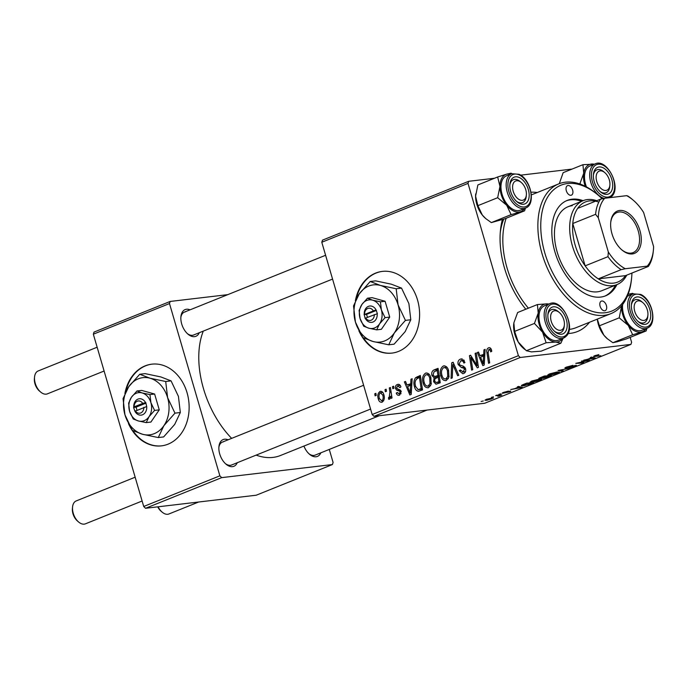 <?xml version="1.0" encoding="UTF-8"?>
<svg xmlns="http://www.w3.org/2000/svg" width="688" height="688" viewBox="0 0 688 688"><rect width="100%" height="100%" fill="white"/><g stroke="black" fill="none" stroke-linecap="round" stroke-linejoin="round"><path stroke-width="1.03" d="M358.895 330.756A41.134 32.405 -96.7 0 0 391.893 353.107A41.134 32.405 -96.7 0 0 398.515 351.413A41.134 32.405 -96.7 0 0 418.571 304.182A41.134 32.405 -96.7 0 0 382.244 271.407A41.134 32.405 -96.7 0 0 375.622 273.102A41.134 32.405 -96.7 0 0 355.369 300.776M382.494 271.382A41.134 32.405 -96.7 0 0 376.121 273.041A41.134 32.405 -96.7 0 0 356.238 298.936M363.367 337.868A41.134 32.405 -96.7 0 0 392.151 353.073M237.274 462.714A14.396 8.669 -111.9 0 1 232.535 466.636A14.396 8.669 -111.9 0 1 225.982 464.142A14.396 8.669 -111.9 0 1 218.93 446.607A14.396 8.669 -111.9 0 1 224.52 439.228A14.396 8.669 -111.9 0 1 228.063 439.813M225.389 463.6A12.341 7.43 68.1 0 0 230.437 465.286A12.341 7.43 68.1 0 0 231.615 464.993L370.574 409.059M320.814 452.842A14.396 8.669 -111.9 0 1 316.067 456.763A14.396 8.669 -111.9 0 1 309.523 454.269A14.396 8.669 -111.9 0 1 303.924 446.065M308.921 453.736A12.341 7.43 68.1 0 0 313.977 455.422A12.341 7.43 68.1 0 0 315.147 455.121L427.102 410.065M199.271 332.725A14.396 8.669 -111.9 0 1 194.523 336.647A14.396 8.669 -111.9 0 1 187.97 334.153A14.396 8.669 -111.9 0 1 180.918 316.626A14.396 8.669 -111.9 0 1 186.508 309.239A14.396 8.669 -111.9 0 1 190.051 309.832M187.377 333.62A12.341 7.43 68.1 0 0 192.425 335.305A12.341 7.43 68.1 0 0 193.603 335.004L332.562 279.079M531.024 192.219A74.046 44.6 -111.9 0 1 537.302 192.511M589.521 322.251A74.046 44.6 -111.9 0 1 570.421 333.327A74.046 44.6 -111.9 0 1 568.056 333.508M203.287 331.109A78.157 47.076 68.1 0 0 231.65 438.368M256.134 455.121A78.157 47.076 68.1 0 0 273.041 457.391A78.157 47.076 68.1 0 0 280.472 455.508L379.372 415.698M128.424 423.516A41.134 32.405 -96.7 0 0 161.422 445.867A41.134 32.405 -96.7 0 0 168.053 444.173A41.134 32.405 -96.7 0 0 188.099 396.942A41.134 32.405 -96.7 0 0 151.773 364.167A41.134 32.405 -96.7 0 0 145.151 365.861A41.134 32.405 -96.7 0 0 124.898 393.536M152.022 364.141A41.134 32.405 -96.7 0 0 145.658 365.801A41.134 32.405 -96.7 0 0 125.766 391.696M132.896 430.628A41.134 32.405 -96.7 0 0 161.68 445.833M374.005 416.335L372.174 414.529L518.382 355.679L520.214 357.485L374.005 416.335L484.713 403.254L630.922 344.404L631.61 342.297L630.174 337.369M372.174 414.529L321.795 242.253L322.483 240.146L468.7 181.297L494.5 178.252M520.635 175.165L572.029 169.093M426.99 372.999L425.476 373.18C428.099 372.767 429.897 374.255 430.869 377.635L431.178 384.282L428.624 387.628C425.915 388.049 424.1 386.51 423.154 383.01C421.864 378.667 422.638 375.39 425.476 373.18L426.207 372.991M428.624 387.628L427.867 387.826M410.745 383.483L410.96 379.217L412.164 378.735L411.218 394.43L409.867 394.981L404.398 381.866L405.507 381.419L406.961 385.005L411.888 383.354M489.641 347.698L488.428 347.844C489.916 347.38 490.94 348.094 491.499 349.986L491.765 351.276L490.707 351.903L490.458 350.665L488.833 349.47L488.127 352.634L489.684 362.851L488.566 363.307L486.941 352.729C486.425 350.45 486.923 348.816 488.428 347.844L489.039 347.681M491.189 349.151L488.833 349.47M458.148 364.537C457.597 361.888 458.32 360.091 460.315 359.162L461.33 358.887L464.968 362.473L463.91 363.083L463.033 361.174L460.702 360.796L459.214 363.961L459.851 365.036L463.42 366.214L465.552 368.699C466.103 371.099 465.458 372.715 463.635 373.541L462.792 373.765L459.36 370.823L460.341 369.929L463.205 371.924L464.469 369.232L463.695 368.175L461.373 367.521L458.148 364.537L459.378 364.391M464.03 360.297L460.702 360.796M465.492 371.726L462.654 372.062L465.527 371.649M451.061 378.4L451.715 362.817L453.125 362.249L458.767 375.295L457.649 375.751L452.816 364.563L452.257 377.918L451.061 378.4M444.706 365.87L443.201 366.05C445.824 365.638 447.621 367.117 448.593 370.497L448.903 377.153L446.349 380.498C443.64 380.92 441.816 379.38 440.879 375.88C439.589 371.529 440.354 368.252 443.201 366.05L443.932 365.853M446.349 380.498L445.592 380.696M375.089 395.849L374.771 393.785L375.88 393.338L376.224 395.394L375.089 395.849M518.382 355.679L468.012 183.404L321.795 242.253M431.961 375.536C431.35 372.956 431.961 371.124 433.775 370.041L438.05 368.321L440.251 382.752L435.986 384.214L433.603 381.702L434.094 377.764L431.961 375.536L433.165 375.39M483.716 354.114L483.931 349.857L485.135 349.366L484.189 365.061L482.83 365.612L477.369 352.497L478.478 352.05L479.932 355.644L484.851 353.985M476.449 362.206L475.141 353.391L476.268 352.935L478.452 367.375L477.283 367.848L470.833 357.442L472.751 369.671L471.624 370.127L469.422 355.696L470.592 355.223L477.051 365.595L476.449 362.206L477.644 362.069M398.791 384.351L397.277 384.532C398.988 383.938 400.201 384.704 400.906 386.845L399.909 387.654L397.587 385.796L396.58 387.912L401.138 391.343L399.651 395.11C398.077 395.686 396.942 395.015 396.236 393.106L397.294 392.478L399.332 393.846L400.098 392.005L399.754 391.248L396.589 390.053L395.505 388.471C395.153 386.484 395.746 385.168 397.277 384.532L398.051 384.325M400.27 385.418L397.587 385.796M399.651 395.11L398.885 395.316M401.07 393.699L398.937 393.957L401.095 393.639M415.552 377.738L420.325 375.45L422.535 389.881L418.459 391.317C416.455 390.939 415.139 389.442 414.529 386.837C413.436 383.362 413.78 380.335 415.552 377.738L420.265 377.497M381.178 391.352L379.974 391.498C381.814 391.085 383.087 392.057 383.775 394.405C384.893 397.836 384.343 400.425 382.124 402.162C380.249 402.514 378.976 401.474 378.323 399.04C377.273 395.729 377.832 393.209 379.974 391.498L380.576 391.334M382.124 402.162L381.556 402.317M385.332 391.721L385.022 389.666L386.123 389.219L386.467 391.266L385.332 391.721M389.89 392.151L389.288 387.946L390.414 387.49L392.014 397.982L390.896 398.438L390.578 396.262L389.434 399.229L388.574 399.169L388.557 397.432L389.21 397.526L389.89 392.151L391.102 392.014M389.434 399.229L388.574 399.169L389.726 399.031M388.557 397.432L390.423 397.38M392.814 388.711L392.495 386.656L393.605 386.209L393.949 388.256L392.814 388.711M498.869 394.336L501.002 393.837L498.869 394.336M491.387 397.346L493.52 396.847L491.387 397.346M531.781 381.057L539.254 379.131L541.688 379.26L539.856 380.378L532.254 382.322L529.975 382.193L531.781 381.057M517.333 386.905L518.537 386.424L522.39 387.378L510.763 389.546L514.641 388.677L518.425 387.146L517.333 386.905M539.616 377.953L539.822 378.632C538.326 378.77 538.437 378.469 540.149 377.721L544.423 376.009L551.423 375.691L543.606 378.228L538.781 378.546M543.408 377.54L543.606 378.228L542.884 377.729M558.08 370.505L569.931 368.243L559.869 370.144L563.42 370.858L562.234 371.339L558.08 370.505M598.861 354.612L595.696 355.627L595.894 356.014L600.856 355.799L594.595 356.479C593.297 356.59 593.34 356.341 594.742 355.722L598.861 354.612M595.627 355.386L595.894 356.014M594.415 355.859L594.595 356.479C593.297 356.59 593.34 356.341 594.742 355.722M581.515 361.071L589.616 360.314L577.929 362.894L583.914 362.61L582.788 363.066L575.787 363.376L587.492 360.787L581.515 361.071M520.214 357.485L630.922 344.404M590.304 357.536L591.499 357.055L595.361 358.009L583.734 360.177L587.612 359.308L591.396 357.777L590.304 357.536M575.512 365.362C576.879 365.242 576.664 365.552 574.867 366.291L569.01 367.865L574.454 365.801L565.863 368.08C564.409 368.192 564.667 367.848 566.62 367.039L572.898 365.354L566.886 367.641L576.424 365.414M566.258 367.186L566.886 367.641M573.869 366.394L574.385 365.56M565.674 367.444L565.863 368.08L564.917 368.02M549.506 373.928L556.97 372.002L559.413 372.131L557.572 373.249L549.97 375.192L547.7 375.055L549.506 373.928M510.066 391.162C511.107 391.076 510.935 391.317 509.567 391.885L502.825 393.244C501.801 393.304 502.059 393.029 503.582 392.409L508.398 391.085L503.857 392.805L510.754 391.205M504.278 392.143L503.857 392.805M508.819 391.962L509.034 391.352M502.696 392.796L502.825 393.244L502.18 393.192M523.542 384.411L526.698 383.139L533.699 382.82L523.731 385.813C521.418 386.106 520.85 385.856 522.037 385.074L523.542 384.411M521.349 385.676L522.037 385.074M486.287 399.367L493.442 398.094L486.786 400.296L484.945 400.21L486.287 399.367M498.568 396.021C499.256 395.574 498.955 395.419 497.656 395.557L495.661 395.626L496.779 395.179L501.879 394.946L499.35 395.996L497.811 396.271L499.049 395.669L498.877 395.084M499.6 395.05L499.35 395.996L499.084 395.075M481.144 401.474L483.277 400.975L481.144 401.474M145.538 508.286L143.715 506.48L219.868 475.829L221.691 477.635L145.538 508.286L256.254 495.205L332.407 464.555L333.087 462.448L329.285 449.436M219.868 475.829L169.489 303.554L93.336 334.205L94.024 332.098L170.177 301.447L227.78 294.645M143.715 506.48L93.336 334.205M221.691 477.635L332.407 464.555M170.177 301.447L169.489 303.554M223.566 441.799A12.341 7.43 68.1 0 0 222.396 442.092A12.341 7.43 68.1 0 0 218.87 447.406M185.562 311.81A12.341 7.43 68.1 0 0 184.384 312.111A12.341 7.43 68.1 0 0 180.858 317.426M525.795 309.23A74.046 44.6 -111.9 0 1 500.451 230.342A74.046 44.6 -111.9 0 1 502.386 219.584M468.7 181.297L468.012 183.404M503.754 219.137A67.871 40.884 68.1 0 0 500.253 232.69M593.727 357.605L594.002 358.551M591.216 357.167L591.396 357.777M592.953 358.19L591.818 357.906L588.79 359.119L593.873 358.336L592.953 358.19L592.712 357.356M591.577 357.072L591.818 357.906M593.649 357.588L593.873 358.336M562.001 370.557L562.234 371.339M550.383 373.593L549.213 374.625L551.174 374.736L556.583 373.352L557.865 372.561L557.684 371.933L557.839 372.492M557.865 372.561L555.827 372.449L550.452 373.833M549.48 376.181L547.295 376.276L544.062 377.686L547.588 376.947L549.368 375.786M543.959 377.325L544.681 377.789M546.478 376.31L544.113 376.422L540.949 378.185L546.367 375.915M540.914 377.42L540.949 378.185M509.387 391.274L509.567 391.885M520.756 386.974L521.031 387.92M518.245 386.536L518.425 387.146M519.99 387.559L518.847 387.275L515.828 388.488L520.902 387.697L519.99 387.559L519.741 386.725M518.606 386.441L518.847 387.275M520.687 386.957L520.902 387.697M531.764 383.311L526.389 383.551L522.854 385.271L528.599 384.54L531.643 382.915M532.658 380.731L531.489 381.754L533.458 381.866L538.859 380.49L540.14 379.69L539.96 379.062L540.123 379.621M540.14 379.69L538.102 379.587L532.736 380.971M487.018 399.092L487.078 399.281C485.986 399.874 486.253 400.063 487.895 399.848L491.292 399.014L491.937 397.956M491.292 399.014C492.462 398.395 492.187 398.206 490.467 398.447L486.227 399.393M375.932 393.648L374.771 393.785M438.23 369.516L433.775 370.041M439.649 382.992L439.064 382.184M434.825 381.556L433.603 381.702M437.241 377.394L434.094 377.764M438.471 376.981L437.559 376.181M437.577 370.411L438.265 369.74M438.875 381.513L438.187 377.015L434.747 379.036L434.696 381.195L436.089 382.537L440.045 381.376M439.357 376.878L438.187 377.015M440.122 381.909L436.975 382.279M437.929 375.33L437.181 370.454L434.033 371.804L433.079 375.132L434.678 376.525L439.099 375.192M438.359 370.316L437.181 370.454M439.202 375.846L435.581 376.276M442.074 375.734L440.879 375.88M447.725 376.448L447.467 370.884C446.77 368.467 445.48 367.401 443.588 367.684C441.481 369.559 440.965 372.191 442.031 375.579C442.702 378.047 444.001 379.148 445.91 378.882L447.725 376.448L449.092 376.284M448.653 370.737L447.467 370.884M448.352 378.589L445.394 379.011L448.318 378.667M446.882 367.22L443.588 367.684M453.289 362.636L451.715 362.817M454.063 364.416L452.816 364.563M462.267 358.93L460.315 359.162M464.907 362.507L463.789 362.636M464.426 361.011L463.033 361.174M460.582 370.677L459.36 370.823M460.47 370.376L459.274 370.514M465.656 369.095L464.469 369.232M465.286 367.985L463.695 368.175M463.402 360.366L463.703 359.85M491.636 350.527L490.458 350.665M488.119 352.591L486.941 352.729M485.109 349.71L483.931 349.857M484.068 355.902L483.767 355.189M478.599 352.351L477.369 352.497M484.791 355.068L479.932 355.644M483.294 360.624L483.578 355.963L480.551 357.175L483.225 363.78L483.294 360.624L484.464 360.486M484.748 355.825L483.578 355.963M484.275 363.651L483.225 363.78M476.311 353.254L475.141 353.391M471.942 357.313L470.833 357.442M470.79 355.533L469.422 355.696M478.16 365.466L477.051 365.595M397.483 392.96L396.236 393.106M401.259 391.868L400.098 392.005M401.061 391.094L399.754 391.248M399.909 389.666L396.589 390.053M396.752 388.324L395.505 388.471M412.146 379.079L410.96 379.217M411.097 385.271L410.796 384.558M405.636 381.72L404.398 381.866M411.82 384.437L406.961 385.005M410.323 389.993L410.607 385.332L407.588 386.544L410.254 393.149L410.323 389.993L411.493 389.855M411.777 385.194L410.607 385.332M411.304 393.02L410.254 393.149M420.463 376.336L417.169 376.723M421.83 390.165L420.996 389.313M415.724 386.69L414.529 386.837M422.32 388.505L421.151 388.643L419.465 377.592L418.037 378.159C415.208 379.699 414.408 382.468 415.655 386.475L418.072 389.623L422.423 389.15M420.635 377.454L419.465 377.592M418.072 389.623L421.151 388.643M424.358 382.872L423.154 383.01M430 383.586L429.742 378.013C429.045 375.596 427.755 374.53 425.863 374.814C423.756 376.689 423.24 379.32 424.307 382.717C424.978 385.185 426.276 386.286 428.194 386.011L430 383.586L431.367 383.422M430.937 377.875L429.742 378.013M430.636 385.727L427.669 386.149L430.593 385.805M429.157 374.349L425.863 374.814M379.527 398.902L378.323 399.04M383.672 400.717L381.806 400.898C383.25 399.436 383.551 397.475 382.709 394.998L380.335 392.745C378.95 394.224 378.649 396.176 379.432 398.601L381.806 400.898L383.698 400.674M383.895 394.86L382.709 394.998M382.812 392.409L380.335 392.745M386.174 389.528L385.022 389.666M390.457 387.808L389.288 387.946M391.73 396.125L390.578 396.262M393.656 386.518L392.495 386.656M554.648 310.735A10.286 6.192 68.1 0 0 551.217 321.262A10.286 6.192 68.1 0 0 560.376 330.309A10.286 6.192 68.1 0 0 564.366 325.037A10.286 6.192 68.1 0 0 559.327 312.515A10.286 6.192 68.1 0 0 554.648 310.735M559.421 332.88A12.341 7.43 -111.9 0 1 554.373 331.195A12.341 7.43 68.1 0 0 560.591 332.579A12.341 7.43 -111.9 0 1 559.421 332.88M558.768 312.068A12.341 7.43 68.1 0 0 551.38 309.686A12.341 7.43 68.1 0 0 549.738 310.813A12.341 7.43 68.1 0 0 547.854 315.001A12.341 7.43 -111.9 0 1 551.38 309.686A12.341 7.43 -111.9 0 1 552.55 309.385A12.341 7.43 -111.9 0 1 558.166 311.526L559.327 312.515M78.613 522.003L77.452 521.014A10.286 6.192 -111.9 0 1 72.412 508.492L72.567 506.97A12.341 7.43 68.1 0 0 78.613 522.003A12.341 7.43 68.1 0 0 84.22 524.136A12.341 7.43 68.1 0 0 85.398 523.843L142.115 501.01M135.149 477.214L76.179 500.941A12.341 7.43 68.1 0 0 72.567 506.97M564.366 325.037L564.212 326.551A12.341 7.43 -111.9 0 1 560.591 332.579A12.341 7.43 68.1 0 0 562.234 331.461A12.341 7.43 68.1 0 0 564.272 325.742M40.601 392.014L39.44 391.025A10.286 6.192 -111.9 0 1 34.4 378.503L34.555 376.99A12.341 7.43 68.1 0 0 40.601 392.014A12.341 7.43 68.1 0 0 46.216 394.155A12.341 7.43 68.1 0 0 47.386 393.854L104.103 371.03M97.146 347.225L38.167 370.961A12.341 7.43 68.1 0 0 34.555 376.99M516.636 180.746A10.286 6.192 68.1 0 0 513.205 191.281A10.286 6.192 68.1 0 0 522.364 200.32A10.286 6.192 68.1 0 0 526.354 195.048A10.286 6.192 68.1 0 0 521.315 182.526A10.286 6.192 68.1 0 0 516.636 180.746M521.409 202.891A12.341 7.43 -111.9 0 1 516.361 201.206A12.341 7.43 68.1 0 0 517.978 202.212A12.341 7.43 68.1 0 0 522.588 202.599A12.341 7.43 -111.9 0 1 521.409 202.891M520.756 182.088A12.341 7.43 68.1 0 0 517.969 180.084A12.341 7.43 68.1 0 0 513.368 179.697A12.341 7.43 68.1 0 0 509.842 185.012A12.341 7.43 -111.9 0 1 513.368 179.697A12.341 7.43 -111.9 0 1 514.538 179.405A12.341 7.43 -111.9 0 1 520.154 181.537L521.315 182.526M526.354 195.048L526.2 196.57A12.341 7.43 -111.9 0 1 522.588 202.599A12.341 7.43 68.1 0 0 526.26 195.762M158.102 506.798A12.341 7.43 68.1 0 0 162.144 512.13A12.341 7.43 68.1 0 0 167.76 514.271A12.341 7.43 68.1 0 0 168.93 513.97L198.643 502.016M643.908 320.436A10.286 6.192 68.1 0 0 647.898 315.164A10.286 6.192 68.1 0 0 642.859 302.643A10.286 6.192 68.1 0 0 638.18 300.862A10.286 6.192 68.1 0 0 634.757 311.397A10.286 6.192 68.1 0 0 643.908 320.436M642.3 302.204A12.341 7.43 68.1 0 0 639.522 300.2A12.341 7.43 68.1 0 0 634.912 299.813A12.341 7.43 68.1 0 0 631.386 305.128A12.341 7.43 -111.9 0 1 634.912 299.813A12.341 7.43 -111.9 0 1 636.09 299.521A12.341 7.43 -111.9 0 1 641.698 301.662L642.859 302.643M647.898 315.164L647.752 316.686A12.341 7.43 -111.9 0 1 644.131 322.715A12.341 7.43 -111.9 0 1 642.953 323.007A12.341 7.43 -111.9 0 1 637.905 321.322A12.341 7.43 68.1 0 0 639.53 322.328A12.341 7.43 68.1 0 0 644.131 322.715A12.341 7.43 68.1 0 0 647.804 315.878M162.144 512.13L160.983 511.141A10.286 6.192 -111.9 0 1 157.698 506.85M605.896 190.456A10.286 6.192 68.1 0 0 609.886 185.184A10.286 6.192 68.1 0 0 604.847 172.662A10.286 6.192 68.1 0 0 600.168 170.882A10.286 6.192 68.1 0 0 596.745 181.408A10.286 6.192 68.1 0 0 605.896 190.456M604.288 172.215A12.341 7.43 68.1 0 0 596.9 169.833A12.341 7.43 68.1 0 0 595.266 170.951A12.341 7.43 68.1 0 0 593.374 175.148A12.341 7.43 -111.9 0 1 596.9 169.833A12.341 7.43 -111.9 0 1 598.078 169.532A12.341 7.43 -111.9 0 1 603.694 171.673L604.847 172.662M609.886 185.184L609.74 186.697A12.341 7.43 -111.9 0 1 606.119 192.726A12.341 7.43 -111.9 0 1 604.95 193.027A12.341 7.43 -111.9 0 1 599.893 191.341A12.341 7.43 68.1 0 0 606.119 192.726A12.341 7.43 68.1 0 0 607.762 191.599A12.341 7.43 68.1 0 0 609.792 185.889M560.832 343.235L541.052 351.198L531.411 351.886L526.354 350.725L546.134 342.77L555.775 342.082L560.832 343.235L563.128 338.212M562.595 338.427A20.021 12.057 -111.9 0 1 555.775 342.082A20.021 12.057 -111.9 0 1 542.574 332.175A20.021 12.057 68.1 0 1 538.214 313.066A20.021 12.057 -111.9 0 1 541.275 306.22A20.021 12.057 -111.9 0 1 547.063 303.864L537.414 304.552L538.214 313.066L534.43 323.429L542.574 332.175L546.134 342.77M550.219 308.473A14.396 8.669 -111.9 0 1 563.868 313.909A14.396 8.669 -111.9 0 1 564.805 332.571A14.396 8.669 -111.9 0 1 554.967 331.728A14.396 8.669 -111.9 0 1 547.915 314.201A14.396 8.669 -111.9 0 1 550.219 308.473M542.041 307.484A18.507 11.146 68.1 0 0 542.075 329.363A18.507 11.146 68.1 0 0 558.329 340.147L563.506 338.057A18.507 11.146 -111.9 0 1 547.252 327.282A18.507 11.146 -111.9 0 1 547.218 305.403A18.507 11.146 -111.9 0 1 549.686 303.718L544.509 305.799A18.507 11.146 68.1 0 0 542.041 307.484M526.354 350.725L518.202 341.979L514.641 331.384L513.85 322.878L517.634 312.515L537.414 304.552M514.641 331.384L534.43 323.429M548.947 304.01L547.063 303.864A20.021 12.057 -111.9 0 1 548.766 304.087M524.772 349.435L523.516 348.369A20.021 12.057 -111.9 0 1 518.202 341.979A20.021 12.057 -111.9 0 1 513.704 323.988A20.021 12.057 -111.9 0 1 513.738 323.687M485.676 218.526A20.021 12.057 -111.9 0 1 485.504 218.38A20.021 12.057 -111.9 0 1 482.314 215.052L477.885 205.669L497.665 197.705L506.686 205.248L511.124 214.63L524.574 210.838L525.469 208.086M524.574 210.838L504.794 218.801L491.344 222.594L485.883 218.707L482.314 215.052A20.021 12.057 -111.9 0 1 475.58 196.226L477.876 184.943L497.656 176.979L499.952 186.422L497.665 197.705M511.863 173.66L511.107 173.187L506.678 174.159A20.021 12.057 -111.9 0 1 510.754 174.098M519.492 177.624A14.396 8.669 -111.9 0 1 529.175 195.254A14.396 8.669 -111.9 0 1 519.5 203.442A14.396 8.669 -111.9 0 1 516.955 201.739A14.396 8.669 -111.9 0 1 509.903 184.212A14.396 8.669 -111.9 0 1 519.492 177.624M511.674 173.729L506.497 175.818A18.507 11.146 68.1 0 0 501.5 191.986A18.507 11.146 68.1 0 0 513.411 209.582A18.507 11.146 68.1 0 0 520.317 210.158L525.494 208.077A18.507 11.146 -111.9 0 1 518.589 207.501A18.507 11.146 -111.9 0 1 506.686 189.905A18.507 11.146 -111.9 0 1 511.674 173.729L519.122 174.305C531.05 179.327 536.201 204.749 525.494 208.077M524.583 208.447A20.021 12.057 -111.9 0 1 520.137 211.809A20.021 12.057 -111.9 0 1 506.686 205.248A20.021 12.057 -111.9 0 1 499.952 186.422A20.021 12.057 68.1 0 1 506.678 174.159L497.656 176.979M491.344 222.594L511.124 214.63M477.885 205.669L475.58 196.226A20.021 12.057 -111.9 0 1 475.692 194.007A20.021 12.057 -111.9 0 1 475.7 193.939M646.127 328.563A20.021 12.057 68.1 0 1 641.689 331.926A20.021 12.057 -111.9 0 1 634.964 331.048A20.021 12.057 -111.9 0 1 628.23 325.364L632.668 334.755L646.118 330.954L647.012 328.202M641.053 323.558A14.396 8.669 -111.9 0 1 638.507 321.864A14.396 8.669 -111.9 0 1 631.446 304.328A14.396 8.669 -111.9 0 1 641.044 297.749A14.396 8.669 -111.9 0 1 650.719 315.371A14.396 8.669 -111.9 0 1 641.053 323.558M622.674 304.423A18.507 11.146 68.1 0 0 634.964 329.698A18.507 11.146 68.1 0 0 641.861 330.274L647.047 328.193A18.507 11.146 -111.9 0 1 640.141 327.617A18.507 11.146 -111.9 0 1 628.23 310.021A18.507 11.146 -111.9 0 1 633.218 293.845L628.041 295.935A18.507 11.146 68.1 0 0 627.344 296.261M646.118 330.954L626.338 338.917L617.317 341.738L612.888 342.71L632.668 334.755M612.888 342.71L607.435 338.823L603.866 335.176L599.429 325.785L619.209 317.822L628.23 325.364A20.021 12.057 -111.9 0 1 621.496 306.538L619.209 317.822M599.429 325.785L597.313 319.112M621.488 305.902L621.496 306.538A20.021 12.057 -111.9 0 1 621.505 305.876M633.407 293.776L632.65 293.303L628.221 294.275A20.021 12.057 -111.9 0 1 632.306 294.215M607.22 338.642A20.021 12.057 -111.9 0 1 607.048 338.496A20.021 12.057 -111.9 0 1 603.866 335.176A20.021 12.057 -111.9 0 1 597.287 319.129M610.325 192.709A14.396 8.669 -111.9 0 1 600.495 191.875A14.396 8.669 -111.9 0 1 593.434 174.348A14.396 8.669 -111.9 0 1 595.739 168.62A14.396 8.669 -111.9 0 1 609.396 174.047A14.396 8.669 -111.9 0 1 610.325 192.709M604.124 198.385A18.507 11.146 -111.9 0 1 591.25 183.782A18.507 11.146 -111.9 0 1 592.746 165.55A18.507 11.146 -111.9 0 1 595.206 163.864L590.029 165.946A18.507 11.146 68.1 0 0 587.569 167.631A18.507 11.146 68.1 0 0 586.451 186.904M579.33 183.816L579.95 183.567L580.99 184.41M559.275 183.67L563.162 172.662L582.942 164.699L583.742 173.213L579.95 183.567M594.475 164.157L582.942 164.699M585.247 186.285A20.021 12.057 -111.9 0 1 583.742 173.213A20.021 12.057 -111.9 0 1 592.583 164.011A20.021 12.057 -111.9 0 1 594.294 164.234M604.683 310.787A5.143 3.096 68.1 0 0 605.173 310.658A5.143 3.096 68.1 0 0 606.274 305.128A5.143 3.096 68.1 0 0 601.819 301A5.143 3.096 68.1 0 0 601.329 301.12A5.143 3.096 68.1 0 0 600.237 306.659A5.143 3.096 68.1 0 0 604.683 310.787M570.911 195.289A5.143 3.096 68.1 0 0 571.401 195.16A5.143 3.096 68.1 0 0 572.493 189.621A5.143 3.096 68.1 0 0 568.047 185.493A5.143 3.096 68.1 0 0 567.557 185.622A5.143 3.096 68.1 0 0 566.456 191.161A5.143 3.096 68.1 0 0 570.911 195.289M583.114 200.672A51.419 30.969 68.1 0 0 572.055 199.202A51.419 30.969 68.1 0 0 567.17 200.44A51.419 30.969 68.1 0 0 556.171 255.807A51.419 30.969 68.1 0 0 600.676 297.078A51.419 30.969 68.1 0 0 605.56 295.84A51.419 30.969 68.1 0 0 616.904 284.626M604.795 296.132A51.419 30.969 68.1 0 0 615.382 285.236M581.592 201.283A51.419 30.969 68.1 0 0 570.533 199.812A51.419 30.969 68.1 0 0 566.413 200.767M602.181 198.815A67.871 40.884 68.1 0 0 598.345 195.306A67.871 40.884 68.1 0 0 567.471 183.541A67.871 40.884 68.1 0 0 544.844 253.046A67.871 40.884 68.1 0 0 605.259 312.739A67.871 40.884 68.1 0 0 631.61 277.943A67.871 40.884 68.1 0 0 631.937 273.059M631.61 277.943L631.455 279.457A69.927 42.123 -111.9 0 1 610.953 313.625A69.927 42.123 -111.9 0 1 604.305 315.31A69.927 42.123 -111.9 0 1 543.787 259.178A69.927 42.123 -111.9 0 1 558.733 183.885A69.927 42.123 -111.9 0 1 565.381 182.191A69.927 42.123 -111.9 0 1 597.193 194.317L598.345 195.306M506.179 218.242A69.927 42.123 68.1 0 0 528.401 308.181M569.243 329.414A69.927 42.123 68.1 0 0 569.277 329.414A69.927 42.123 68.1 0 0 575.925 327.729L610.953 313.625M626.742 275.148A45.245 27.253 -111.9 0 1 616.964 284.6L601.733 290.732A45.245 27.253 -111.9 0 1 597.433 291.824A45.245 27.253 -111.9 0 1 558.278 255.497A45.245 27.253 -111.9 0 1 567.944 206.778A45.245 27.253 -111.9 0 1 572.244 205.686M639.926 230.557A22.833 13.751 -111.9 0 1 637.647 251.172A22.833 13.751 -111.9 0 1 621.935 249.976A22.833 13.751 -111.9 0 1 612.002 233.851A22.833 13.751 -111.9 0 1 610.746 222.181A22.833 13.751 -111.9 0 1 623.672 210.846A22.833 13.751 -111.9 0 1 639.926 230.557M621.582 249.667A21.595 13.003 68.1 0 0 633.115 252.608A21.595 13.003 68.1 0 0 638.258 231.013A21.595 13.003 68.1 0 0 616.99 212.54A21.595 13.003 68.1 0 0 610.703 222.645M616.964 284.6A45.245 27.253 -111.9 0 1 572.399 245.891A45.245 27.253 -111.9 0 1 583.175 200.647A45.245 27.253 -111.9 0 1 596.771 200.698M598.809 202.117A43.189 26.015 68.1 0 0 577.679 208.378A43.189 26.015 68.1 0 0 572.76 223.514A43.189 26.015 68.1 0 0 575.177 245.134A43.189 26.015 68.1 0 0 585.144 265.86A43.189 26.015 68.1 0 0 598.293 278.855L625.504 275.639L648.354 266.445L647.236 266.144A41.134 24.777 68.1 0 0 653.385 250.269A41.134 24.777 68.1 0 0 653.6 246.596L643.615 212.463A41.134 24.777 68.1 0 0 633.227 200.182A41.134 24.777 68.1 0 0 626.63 195.667L604.692 198.264A41.134 24.777 68.1 0 0 598.328 217.812L608.312 251.946A41.134 24.777 68.1 0 0 625.297 268.733L647.236 266.144M625.297 268.733L621.135 269.662L598.293 278.855A43.189 26.015 68.1 0 0 625.504 275.639M598.328 217.812L595.602 214.321L572.76 223.514L585.144 265.86L607.986 256.667L608.312 251.946M626.63 195.667L627.748 195.968A43.189 26.015 -111.9 0 1 632.066 199.193L633.227 200.182M577.679 208.378L600.529 199.185L604.692 198.264M595.602 214.321A43.189 26.015 -111.9 0 1 600.529 199.185M653.385 250.269L653.23 251.782A43.189 26.015 -111.9 0 1 648.354 266.445M621.135 269.662A43.189 26.015 -111.9 0 1 607.986 256.667M365.724 318.028L377.377 313.694L376.044 309.858A8.23 6.484 -96.7 0 0 368.424 306.358A8.23 6.484 -96.7 0 0 364.244 314.605L365.199 318.596L365.724 318.028A6.166 4.859 -96.7 0 0 371.176 320.212A6.166 4.859 -96.7 0 0 374.341 314.562M365.388 318.518A8.23 6.484 -96.7 0 0 373.008 322.018A8.23 6.484 -96.7 0 0 377.187 313.771M380.43 301.826L372.578 300.174L367.452 298.205L372.131 297.655L385.099 301.275L380.43 301.826L381.376 309.901A14.396 11.343 -96.7 0 0 372.578 300.174A14.396 11.343 -96.7 0 0 361.914 304.466L359.102 310.408L360.056 318.484L363.728 326.232L368.854 328.202L376.706 329.853L381.384 329.303L389.726 317.099L385.099 301.275M367.452 298.205L361.914 304.466A14.396 11.343 -96.7 0 0 360.056 318.484A14.396 11.343 -96.7 0 0 368.854 328.202A14.396 11.343 -96.7 0 0 379.518 323.91L385.056 317.65L389.726 317.099M376.706 329.853L379.518 323.91A14.396 11.343 -96.7 0 0 381.376 309.901L385.056 317.65M394.353 332.923A28.793 22.687 -96.7 0 0 398.077 304.896A28.793 22.687 -96.7 0 0 380.473 285.451A28.793 22.687 -96.7 0 0 359.153 294.034A28.793 22.687 -96.7 0 0 355.429 322.061A28.793 22.687 -96.7 0 0 373.034 341.497A28.793 22.687 -96.7 0 0 394.353 332.923L405.43 320.393L410.796 319.757L405.172 331.642L394.104 344.163L388.737 344.8L394.353 332.923M405.43 320.393L398.077 304.896L396.176 288.745L380.473 285.451L370.221 281.504L375.596 280.876L391.291 284.17L401.543 288.117L408.896 303.614L410.796 319.757M396.176 288.745L401.543 288.117M370.221 281.504L359.153 294.034L353.529 305.911L355.429 322.061L362.782 337.559L373.034 341.497L388.737 344.8M376.044 309.858L364.244 314.605M373.197 310.649A6.166 4.859 -96.7 0 0 367.745 308.465A6.166 4.859 -96.7 0 0 364.58 314.115M376.422 310.417L366.566 314.382L367.435 317.34M366.566 314.382L364.055 314.683M142.726 403.409L134.108 406.875L133.584 407.442L134.917 411.278A8.23 6.484 -96.7 0 0 142.536 414.778A8.23 6.484 -96.7 0 0 146.716 406.531L145.761 402.54L142.726 403.409A6.166 4.859 -96.7 0 0 137.273 401.224A6.166 4.859 -96.7 0 0 134.108 406.875M145.572 402.618A8.23 6.484 -96.7 0 0 137.953 399.117A8.23 6.484 -96.7 0 0 133.773 407.365M133.257 418.992L138.383 420.961L146.234 422.613L150.913 422.062L159.255 409.859L154.628 394.035L141.659 390.414L136.981 390.965L131.442 397.225L128.63 403.168L129.585 411.243L133.257 418.992M146.234 422.613L149.047 416.67L154.585 410.409L159.255 409.859M154.585 410.409L150.904 402.661L149.958 394.585L154.628 394.035M149.958 394.585L142.106 392.934L136.981 390.965M165.705 381.505L150.001 378.211L139.75 374.263L128.682 386.794A28.793 22.687 -96.7 0 0 124.958 414.821A28.793 22.687 -96.7 0 0 142.562 434.266A28.793 22.687 -96.7 0 0 163.882 425.683A28.793 22.687 -96.7 0 0 167.605 397.655A28.793 22.687 -96.7 0 0 150.001 378.211A28.793 22.687 -96.7 0 0 128.682 386.794L123.057 398.67L124.958 414.821L132.311 430.318L142.562 434.266L158.266 437.559L163.632 436.923L174.709 424.401L180.325 412.516L174.958 413.153L167.605 397.655L165.705 381.505L171.071 380.877L178.424 396.374L180.325 412.516M158.266 437.559L163.882 425.683L174.958 413.153M139.75 374.263L145.125 373.636L160.82 376.929L171.071 380.877M131.442 397.225A14.396 11.343 -96.7 0 0 129.585 411.243A14.396 11.343 -96.7 0 0 138.383 420.961A14.396 11.343 -96.7 0 0 149.047 416.67A14.396 11.343 -96.7 0 0 150.904 402.661A14.396 11.343 -96.7 0 0 142.106 392.934A14.396 11.343 -96.7 0 0 131.442 397.225M134.917 411.278L146.716 406.531M135.252 410.788A6.166 4.859 -96.7 0 0 140.705 412.972A6.166 4.859 -96.7 0 0 143.869 407.322M145.951 403.177L136.095 407.15L136.964 410.1M136.095 407.15L133.584 407.442M455.542 367.848L454.235 368.003M464.727 367.125L461.373 367.521M475.649 363.109L474.324 363.264M473.516 359.738L472.183 359.901M400.751 390.466L398.576 390.724M422.389 388.961L419.542 389.296M565.975 336.372A18.507 11.146 -111.9 0 1 563.506 338.057L566.233 336.2C576.252 327.221 561.52 297.809 549.686 303.718M548.757 306.065A17.277 10.406 68.1 0 0 549.875 328.46A17.277 10.406 68.1 0 0 566.258 334.979A17.277 10.406 68.1 0 0 565.14 312.584A17.277 10.406 68.1 0 0 548.757 306.065M519.492 175.044A17.277 10.406 68.1 0 0 507.89 184.866A17.277 10.406 68.1 0 0 519.509 206.022A17.277 10.406 68.1 0 0 531.11 196.2A17.277 10.406 68.1 0 0 519.492 175.044M641.053 326.138A17.277 10.406 68.1 0 0 652.654 316.317A17.277 10.406 68.1 0 0 641.035 295.161A17.277 10.406 68.1 0 0 629.434 304.99A17.277 10.406 68.1 0 0 641.053 326.138M611.787 195.117A17.277 10.406 68.1 0 0 610.669 172.731A17.277 10.406 68.1 0 0 594.286 166.212A17.277 10.406 68.1 0 0 595.404 188.607A17.277 10.406 68.1 0 0 611.787 195.117M611.494 196.519A18.507 11.146 -111.9 0 1 610.17 197.611M549.213 374.625L549.067 374.109M540.304 378.142L540.175 377.712M522.854 385.271L522.708 384.755M531.489 381.754L531.342 381.247M436.089 382.537L440.148 382.064M434.678 376.525L439.709 375.932M389.055 397.561L390.414 397.406M363.617 385.263L222.396 442.092M184.384 312.111L325.605 255.274M647.047 328.193C657.754 324.865 652.594 299.443 640.666 294.421L633.218 293.845M595.206 163.864C607.048 157.948 621.78 187.368 611.761 196.347L610.204 197.611M558.733 183.885L531.368 194.893M583.175 200.647L567.944 206.778"/></g></svg>
